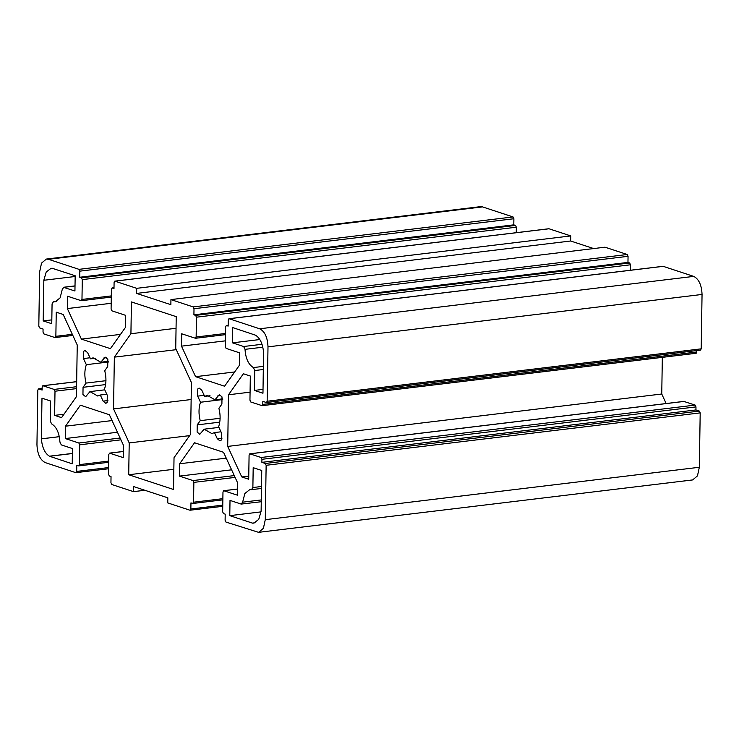 <?xml version="1.0" encoding="UTF-8"?>
<svg xmlns="http://www.w3.org/2000/svg" width="739" height="739" viewBox="0 0 739 739"><rect width="100%" height="100%" fill="white"/><g stroke="black" fill="none" stroke-linecap="round" stroke-linejoin="round"><path stroke-width="1.11" d="M59.332 436.694L41.393 438.855C42.114 447.4 44.774 453.183 49.393 456.203L72.219 463.815L72.459 448.564L61.309 444.896L59.924 442.061C59.305 432.906 56.506 426.828 51.527 423.835L50.234 420.861L50.548 400.991L41.984 398.173L41.347 438.837L59.332 436.666M267.148 401.249L266.474 402.515L700.526 350.11L701.2 348.845L267.148 401.249L267.998 346.859L702.05 294.455C701.653 285.078 698.872 279.056 693.727 276.386L259.675 328.79C264.821 331.46 267.601 337.483 267.998 346.859M259.675 328.79L229.136 318.74L662.781 266.391M228.175 325.262L226.236 325.502L228.157 326.084L228.259 319.987L228.924 318.721L662.975 266.317M228.175 325.317L226.448 325.52L225.571 326.767L225.256 346.591L226.088 348.392L239.648 352.854L239.454 365.205L224.573 386.22L195.576 376.678L181.508 346.148L181.702 333.788L195.475 338.277L225.441 334.656M195.262 338.25L196.14 337.012L196.454 317.188L195.623 315.377L193.914 314.814L194.006 308.717L628.058 256.313L627.226 254.502L193.175 306.907L194.006 308.717M193.175 306.907L170.94 299.6L170.866 304.68L136.613 293.411L136.697 288.33L114.97 281.18L548.606 228.822M114.009 287.702L112.069 287.933L113.991 288.524L114.092 282.418L114.757 281.153L548.809 228.748M114.009 287.748L112.282 287.961L111.404 289.198L111.09 309.022L111.922 310.833L125.482 315.294L125.288 327.645L110.407 348.651L81.41 339.109L67.341 308.579L67.535 296.228L81.308 300.708L111.275 297.087M81.096 300.69L81.974 299.443L82.288 279.619L81.456 277.818L79.747 277.254L79.84 271.148L513.891 218.744L513.06 216.943L79.008 269.347L79.84 271.148M79.008 269.347L48.469 259.297L482.521 206.892L480.415 206.661L46.363 259.066L48.469 259.297M72.847 335.46L54.982 337.566L43.85 333.908L43.019 332.097L43.065 329.049L39.647 327.922L38.807 326.111L39.666 271.73L41.541 263.102L46.363 259.066M54.982 337.566L55.859 336.328L56.247 312.181L63.175 314.463L77.244 344.993L76.431 396.64L61.559 417.646L54.621 415.364L55 391.217L54.169 389.416L42.825 385.73L76.671 381.638M76.671 381.693L43.038 385.749L42.16 386.996L42.114 390.044L38.687 388.917L42.132 388.502M108.596 467.565L76.69 471.417L75.812 472.664L45.273 462.614C40.128 459.944 37.347 453.922 36.95 444.545L37.8 390.155L38.474 388.89L42.132 388.455M108.578 468.757L75.812 472.664M76.69 471.417L76.791 465.321L78.713 465.903L108.679 462.291M78.5 465.884L79.378 464.637L79.692 444.813L78.861 443.012L65.3 438.55L65.494 426.2L80.375 405.184L109.372 414.727L123.441 445.257L123.247 457.617L109.474 453.127L123.339 451.455M123.339 451.501L109.686 453.155L108.809 454.393L108.494 474.216L109.326 476.027L111.035 476.59L110.942 482.687L111.774 484.498L133.5 491.638L133.583 486.558L167.827 497.827L167.753 502.908L189.978 510.224L190.856 508.986L190.958 502.88L192.879 503.471L222.845 499.85M222.744 506.317L189.978 510.224M192.667 503.444L193.544 502.206L193.858 482.382L193.027 480.572L179.466 476.11L179.66 463.759L194.542 442.753L223.538 452.296L237.607 482.826L237.413 495.176L223.64 490.696L237.505 489.024M237.505 489.07L223.852 490.714L222.975 491.962L222.661 511.785L223.492 513.587L225.21 514.15L225.109 520.256L225.94 522.057L258.585 532.339L692.637 479.934L697.459 475.898L699.334 467.27L265.283 519.674L263.407 528.302L258.585 532.339M265.283 519.674L266.142 465.293L700.193 412.889L699.353 411.078L265.31 463.482L266.142 465.293M265.31 463.482L261.883 462.355L261.929 459.307L261.098 457.496L249.754 453.811L683.806 401.406L695.15 405.092L695.981 406.903L695.935 409.951L699.353 411.078M684.018 401.434L249.967 453.838L249.089 455.085L248.71 479.223L241.773 476.941L227.704 446.411L228.517 394.765L243.39 373.758L250.327 376.04L249.948 400.187L250.78 401.988L262.123 405.674L696.175 353.27L696.868 350.545M261.911 405.656L262.788 404.409L262.844 401.36L266.262 402.487M52.552 268.303L51.056 268.322L46.206 272.017L43.832 280.247L43.195 320.911L51.758 323.728L52.072 303.868L53.439 301.771L56.709 301.373M56.82 301.318L53.19 301.761L55.111 301.845L60.099 297.9L62.316 289.226L63.785 287.323L75.018 285.965M52.34 268.331L75.175 275.749L74.935 291L63.434 287.286L75.018 285.891M261.504 486.493L252.877 487.537L251.509 489.634L261.467 488.479M252.877 487.537L253.191 467.676L261.754 470.494L261.116 511.157L258.742 519.388L253.893 523.083L252.609 523.166L229.774 515.656L230.014 500.405L241.163 504.081L242.632 502.178L244.849 493.504L249.847 489.56L251.509 489.634M261.264 501.735L241.163 504.081M191.41 382.497L190.597 434.264L174.025 457.672L173.526 489.486L128.715 474.743L129.214 442.929L113.538 408.907L114.351 357.14L130.923 333.732L131.431 301.918L176.233 316.661L175.734 348.475L191.41 382.497M104.458 389.157L107.275 395.282L107.164 402.469L105.825 403.365L103.127 401.138L100.301 395.014L97.696 396.002L89.964 391.615L85.641 396.732L82.944 394.497L83.054 387.31L86.038 383.098C84.348 376.373 84.449 370.23 86.324 364.678L83.507 358.563L83.618 351.367L84.957 350.471L87.655 352.697L90.481 358.821L93.086 357.833L100.818 362.221L105.141 357.113L107.839 359.339L107.728 366.526L104.744 370.738C106.434 377.463 106.333 383.606 104.458 389.157M204.13 429.183L199.807 434.292L197.11 432.066L197.221 424.879L200.204 420.667C198.514 413.942 198.615 407.799 200.491 402.247L197.673 396.122L197.784 388.936L199.124 388.04L201.821 390.266L204.648 396.39L207.253 395.402L214.984 399.79L219.307 394.672L222.005 396.908L221.894 404.094L218.91 408.307C220.601 415.032 220.508 421.175 218.624 426.726L221.441 432.851L221.33 440.038L219.991 440.934L217.294 438.707L214.476 432.583L211.862 433.571L204.13 429.183L218.929 427.391M262.04 344.291L243.639 346.508L245.025 349.344L262.844 347.201M243.639 346.508L232.489 342.841L232.73 327.589L255.555 335.201C260.174 338.222 262.844 344.004 263.555 352.549L262.964 393.231L254.401 390.414L254.715 370.544L263.343 369.509M263.389 366.368L253.422 367.569L254.715 370.544M253.422 367.569C248.443 364.576 245.644 358.498 245.025 349.344M662.329 357.362L661.756 394.007L666.153 403.54M700.193 412.889L699.334 467.27M482.521 206.892L513.06 216.943M513.891 218.744L513.79 224.85L515.508 225.413L516.339 227.215L516.256 232.683M549.022 228.776L570.748 235.926L570.665 241.006L593.639 248.563M170.94 299.6L604.992 247.196L627.226 254.502M628.058 256.313L627.965 262.41L629.674 262.973L630.506 264.784L630.422 270.243M663.188 266.336L693.727 276.386M702.05 294.455L701.2 348.845M232.489 342.841L259.851 339.534M254.401 390.414L263.029 389.37M136.697 288.33L570.748 235.926M193.914 314.814L627.965 262.41M114.351 357.14L176.288 349.667M113.538 408.907L191.142 399.531M129.214 442.929L189.627 435.631M128.715 474.743L173.841 469.293M130.923 333.732L176.058 328.282M136.613 293.411L570.665 241.006M144.862 490.271L133.5 491.638M100.301 395.014L106.795 394.238M108.457 361.297L100.818 362.221M108.559 361.999L86.324 364.678M90.481 358.821L95.858 358.175M86.038 383.098L105.945 380.696M104.762 389.832L89.964 391.615M43.195 320.911L51.822 319.876M43.887 280.266L75.166 276.497M49.393 456.305L72.385 453.524M49.393 456.203L72.385 453.432M67.341 308.579L111.183 303.286M81.41 339.109L120.503 334.388M79.747 277.254L513.79 224.85M54.621 415.364L63.97 414.237M65.494 426.2L112.06 420.574M65.3 438.55L117.446 432.25M200.204 420.667L220.111 418.265M204.648 396.39L210.024 395.734M222.725 399.559L200.491 402.247M222.624 398.866L214.984 399.79M214.476 432.583L220.961 431.798M229.774 515.656L260.987 511.887M255.131 522.769L252.609 523.073M181.508 346.148L225.349 340.855M195.576 376.678L234.679 371.957M227.704 446.411L661.756 394.007M241.773 476.941L248.757 476.101M261.883 462.355L695.935 409.951M228.517 394.765L250.078 392.169M179.66 463.759L226.236 458.143M179.466 476.11L231.612 469.819M261.292 499.924L242.632 502.178M222.762 505.134L190.856 508.986M103.127 401.138L107.912 400.566M103.802 358.009L106.656 357.667M83.507 358.563L89.992 357.778M83.054 387.31L105.603 384.585M81.974 299.443L111.293 295.905M82.288 279.619L516.339 227.215M81.456 277.818L515.508 225.413M55 391.217L76.56 388.612M54.169 389.416L76.588 386.709M55.859 336.328L72.33 334.333M79.378 464.637L108.698 461.099M79.692 444.813L120.937 439.834M78.861 443.012L120.106 438.033M197.221 424.879L219.769 422.154M197.673 396.122L204.167 395.337M217.968 395.577L220.822 395.236M217.294 438.707L222.079 438.125M195.623 315.377L629.674 262.973M196.454 317.188L630.506 264.784M196.14 337.012L225.46 333.474M261.098 457.496L695.15 405.092M261.929 459.307L695.981 406.903M262.788 404.409L696.84 352.004M193.027 480.572L234.272 475.593M193.858 482.382L235.104 477.403M193.544 502.206L222.864 498.668"/></g></svg>
